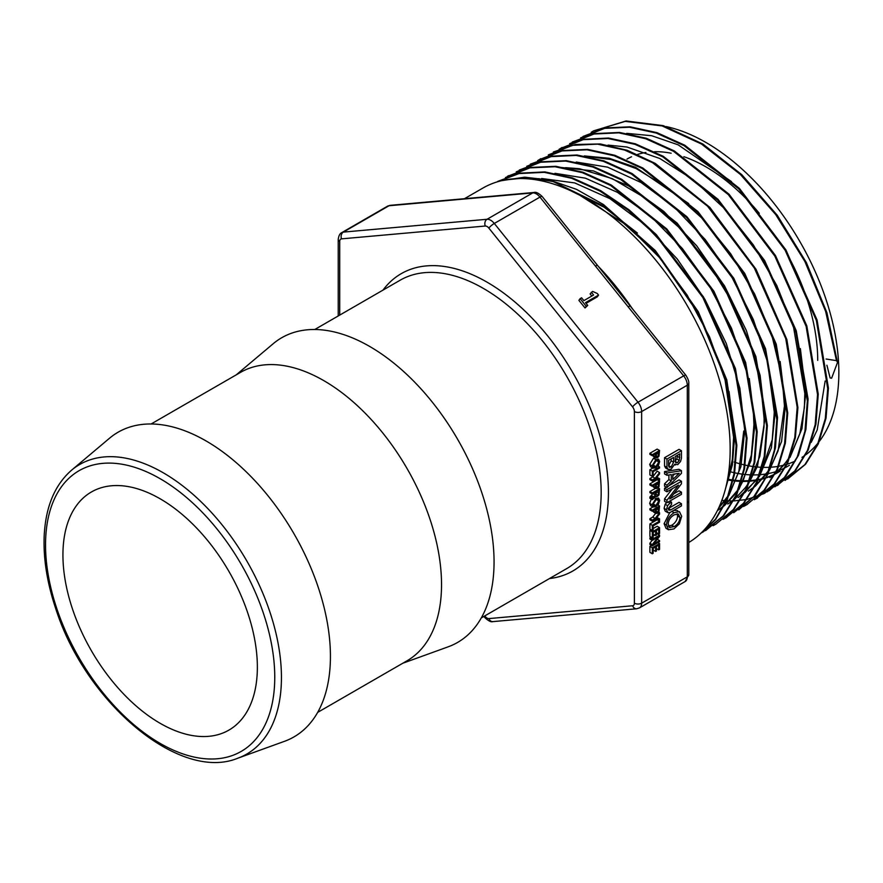 <?xml version="1.0" encoding="UTF-8"?>
<svg xmlns="http://www.w3.org/2000/svg" width="883" height="883" viewBox="0 0 883 883"><rect width="100%" height="100%" fill="white"/><g stroke="black" fill="none" stroke-linecap="round" stroke-linejoin="round"><path stroke-width="1.32" d="M836.477 360.639L825.66 311.445L804.877 261.478L775.704 214.558L740.34 174.404L701.499 144.039L662.107 125.927L625.186 121.39L593.542 130.883L626.091 120.971L663.21 125.629L702.802 143.984L741.797 174.679L777.228 215.22L806.334 262.494L826.93 312.748L837.415 362.085L836.488 360.639L826.069 359.017M837.338 362.913L831.62 378.2L830.119 377.957L826.907 365.22M593.542 130.883L591.191 132.307M785.075 480.418L804.866 464.646L817.603 444.226L825.318 418.531L827.702 388.509L816.345 320.386L785.153 250.253L738.729 188.863L684.071 145.651L656.212 133.046L629.413 127.229L604.667 128.355L580.628 137.869M774.821 486.831L794.777 470.948L807.47 450.44L815.164 424.657L817.537 394.591L806.113 326.313L774.799 256.07L728.298 194.613L673.563 151.324L645.65 138.719L618.795 132.847L594.027 134.017L569.623 143.675M721.83 500.396L724.777 500.672M726.731 500.793L729.325 500.904M729.711 500.915L731.687 500.937M732.007 500.926L733.276 500.915M733.795 500.904L746.488 499.546M746.93 499.458L763.994 493.608M764.468 493.376L784.446 477.449L797.239 456.941L804.954 431.081L807.36 400.915L795.892 332.427L764.512 261.964L717.846 200.298L662.912 156.92L634.921 144.315L607.99 138.499L583.144 139.669L559.094 149.249M754.413 499.701L774.181 483.961L786.985 463.376L794.777 437.504L797.183 407.284L785.76 338.675L754.336 268.035L707.592 206.236L652.559 162.715L624.502 150.022L597.515 144.139L572.614 145.32L548.299 154.911M743.563 506.467L746.731 504.734L764.071 490.22L776.885 469.601L784.612 443.619L787.018 413.343L775.495 344.591L743.994 273.885L697.184 211.986L642.062 168.377L613.972 155.706L586.93 149.79L561.985 150.927L537.604 160.585M733.707 512.725L753.773 496.743L766.621 476.047L774.435 450.043L776.819 419.646L765.307 350.694L733.696 279.734L686.698 217.659L631.4 173.995L603.21 161.269L576.113 155.43L551.091 156.622L526.765 166.291M723.045 519.37L726.003 517.769L743.486 503.244L756.389 482.548L764.214 456.467L766.676 426.059L755.153 356.942L723.508 285.838L676.455 223.598L621.047 179.746L592.802 166.997L565.617 161.059L540.551 162.251L516.224 171.854M713.089 525.705L715.936 524.149L733.376 509.513L746.267 488.729L754.082 462.604L756.466 432.096L744.899 362.891L713.199 291.677L666.058 229.337L610.561 185.452L582.283 172.649L555.065 166.744L529.943 167.858L505.407 177.571M701.223 532.924L702.471 532.306M702.989 532.041L723.1 516.036L736.025 495.186L743.883 468.972L746.312 438.398L734.711 368.962L702.868 297.516L655.561 235.033L628.266 210.198L599.899 191.048L571.522 178.256L544.226 172.328L519.061 173.576L496.566 182.075M699.789 534.27L715.351 519.359L726.864 499.204L733.85 474.392L736.135 445.816L726.334 381.268L698.674 314.149L656.698 253.377L605.915 207.119L552.979 181.512L527.879 177.649L504.822 179.989M731.466 181.6L678.155 144.834L651.665 135.717L626.698 133.355M728.928 479.403L732.758 480.01M733.376 480.087L735.848 480.385M736.554 480.451L741.168 480.76M741.764 480.794L743.111 480.827M743.784 480.838L750.009 480.65M750.627 480.606L756.565 479.899M758.199 479.612L762.78 478.586M763.409 478.42L765.87 477.703M766.51 477.493L768.685 476.754M769.225 476.544L774.281 474.381M775.362 473.84L780.153 471.125M769.866 477.56L774.711 474.182M775.506 473.564L788.607 459.48M789.998 457.405L801.974 428.719L805.793 392.913L800.373 348.586M749.347 490.495L754.237 487.085M755.086 486.412L768.243 472.195M769.557 470.231L781.587 441.489L785.44 405.595M785.44 405.407L780.142 361.478M688.729 203.587L635.561 167.306L609.182 158.267L584.314 155.927M739.071 496.941L758.033 478.597M759.391 476.577L771.422 447.703L775.274 411.666M728.817 503.42L733.762 499.966M734.623 499.292L747.813 484.988L757.482 466.301L765.075 418.101M765.075 417.913L760.131 375.407L746.356 330.518L724.722 286.269L696.599 245.684L663.884 211.467L628.707 185.993L593.442 170.916L560.418 167.373M718.541 509.855L723.585 506.323M724.457 505.639L737.581 491.456M738.905 489.491L751.036 460.44L754.921 424.171L749.259 378.553M718.519 508.288L727.493 497.626M728.817 495.65L740.881 466.732L744.722 430.606M744.722 430.418L739.855 388.156L726.279 343.509L704.954 299.447L677.162 258.885L644.789 224.514L609.877 198.631L574.734 182.924L541.632 178.498M539.094 178.642L532.802 179.348M725.373 489.193L732.393 464.877L734.568 436.677L729.038 391.467M637.438 233.068L604.226 207.284L570.495 190.64M787.658 478.994L805.594 464.215L818.331 443.818L826.035 418.112L828.431 388.09L817.062 319.966L785.87 249.845L739.457 188.443L684.8 145.22L656.941 132.638L630.131 126.81L605.385 127.936L582.957 136.479M776.908 485.705L795.495 470.529L808.188 450.01L815.903 424.248L818.254 394.16L806.83 325.893L775.539 255.651L729.016 194.194L674.281 150.916L646.367 138.278L619.524 132.45L594.745 133.587L572.25 142.086M769.005 490.793L786.013 476.08L798.475 455.308L805.925 429.304L808.077 399.094L796.234 330.695L764.634 260.551L717.989 199.304L663.221 156.28L635.341 143.808L608.519 138.035L583.795 139.304L560.252 148.532M755.815 498.95L774.81 483.619L787.603 463.244L795.395 437.571L797.912 407.593L786.841 339.48L755.969 269.194L709.822 207.362L655.23 163.388L627.305 150.32L600.341 143.951L575.363 144.492L553.321 152.019M746.577 504.833L764.799 489.811L777.592 469.16L785.351 443.211L787.724 412.913L776.234 344.182L744.733 273.443L697.901 211.556L642.791 167.98L614.689 155.253L587.659 149.382L562.703 150.518L538.829 159.834M738.718 509.855L755.693 494.921L768.078 473.939L775.462 447.758L777.537 417.372L765.539 348.675L733.784 278.266L686.963 216.788L632.018 173.51L604.027 160.905L577.085 155.011L552.217 156.136L530.33 164.172M724.656 518.52L744.192 502.813L757.128 482.129L764.932 456.047L767.382 425.617L755.87 356.522L724.237 285.419L677.184 223.156L621.764 179.315L593.519 166.578L566.345 160.662L541.257 161.81L519.248 170.055M715.936 524.138L734.104 509.105L746.985 488.31L754.81 462.184L757.195 431.677L745.627 362.471L713.917 291.247L666.775 228.929L611.29 185.044L583.001 172.229L555.793 166.313L530.661 167.45L507.383 176.368M705.55 530.639L723.828 515.606L736.753 494.767L744.601 468.553L747.04 437.979L735.429 368.531L703.585 297.096L656.29 234.613L628.994 209.779L600.617 190.629L572.239 177.847L544.943 171.909L519.778 173.156L497.67 181.423M699.491 534.535L715.484 519.712L727.316 499.436L734.513 474.348L736.864 445.374L726.764 379.822L698.31 311.765L655.285 250.518L603.475 204.536L576.433 189.326L549.866 180.132L524.668 177.174L501.699 180.662M579.789 195.253L627.449 225.662L659.215 257.306L687.129 295.11L709.502 336.831L725.042 379.889L733.585 437.273L732.327 459.635L726.588 484.138M743.751 431.014L738.85 471.356L729.667 493.288M728.276 495.584L718.828 507.615M554.954 173.3L585.352 178.156L617.394 192.317L650.892 216.412L682.283 248.432L709.667 286.478L731.466 328.178L746.312 371.026L753.409 412.405L753.939 424.767L751.345 455.153L743.089 480.882L739.766 487.118M738.376 489.392L724.623 505.297M723.729 506.047L717.559 510.484M565.595 167.671L579.458 168.708L612.349 178.686L646.069 198.498L678.585 227.041L707.978 262.483L732.46 302.714L750.616 345.253L760.506 382.891L764.115 418.52L764.005 426.942L759.833 456.334L749.998 480.672M748.629 482.935L745.164 487.957L734.811 498.917M733.928 499.657L727.824 504.016M576.224 162.042L607.548 167.141L641.058 182.527L674.303 207.163L705.285 239.602L732.173 277.814L753.331 319.514L767.559 362.129L774.281 412.262L772.217 439.855L760.274 474.127M758.828 476.511L745.252 492.339L738.1 497.582M586.897 156.39L610.859 159.47L636.069 168.532L669.601 189.039L701.797 218.013L730.705 253.774L754.645 294.061L772.128 336.478L782.206 378.41L784.457 406.014L778.1 450.805L770.395 467.88M769.027 470.12L755.274 486.058M754.391 486.787L748.365 491.125M608.056 145.11L626.93 147.008L659.767 158.487L693.111 179.569L724.954 209.039L753.409 245.032L776.742 285.408L793.629 327.659L804.821 393.509L804.38 407.615L799.91 433.421L790.848 455.032M789.391 457.438L783.309 465.694L775.66 473.266M774.844 473.939L769.877 477.571M779.159 471.743L775.296 473.972M773.861 474.712L768.817 476.93M768.265 477.14L766.356 477.835M765.716 478.045L763.011 478.873M762.382 479.05L758.011 480.076M757.393 480.197L756.808 480.308M756.19 480.407L750.285 481.18M749.667 481.224L743.475 481.467M742.802 481.467L741.577 481.445M740.98 481.434L736.279 481.147M735.572 481.08L733.21 480.827M732.592 480.749L728.696 480.164M825.163 381.003L817.194 429.988L811.201 442.361M789.424 465.275L785.561 467.526M784.148 468.244L779.082 470.496M778.541 470.694L776.554 471.412M775.969 471.61L773.199 472.449M772.636 472.604L768.21 473.63M767.614 473.741L767.062 473.84M766.433 473.95L760.572 474.69M759.446 474.778L753.707 474.966M753.044 474.966L751.83 474.944M751.245 474.922L746.521 474.635M745.826 474.568L743.431 474.303M742.813 474.226L738.961 473.641M738.21 473.509L734.766 472.835M734.137 472.692L730.947 471.93M730.175 471.732L728.806 471.367M237.836 758.199L284.536 741.301A175.916 101.567 -120 0 0 330.43 656.378A175.916 101.567 -120 0 0 247.693 473.266A175.916 101.567 -120 0 0 109.547 438.211L71.556 470.197C54.536 485.12 45.397 507.361 44.15 536.897C43.366 559.336 47.229 583.233 55.717 608.586C85.419 702.493 179.58 782.327 237.836 758.199A167.152 96.512 -120 0 0 281.445 677.504A167.152 96.512 -120 0 0 202.825 503.509A167.152 96.512 -120 0 0 71.556 470.197M257.361 667.184A137.483 79.382 -120 0 0 197.351 528.818A137.483 79.382 -120 0 0 91.402 491.986A137.483 79.382 -120 0 0 91.402 650.738A137.483 79.382 -120 0 0 228.885 730.12A137.483 79.382 -120 0 0 257.361 667.184M591.82 296.037L590.098 293.907L592.636 291.423L597.25 293.476L598.553 295.099L585.495 302.637L587.725 305.408L586.235 306.269L580.12 298.653L581.599 297.792L583.873 300.628L593.586 295.021L591.312 292.185M598.553 295.099L597.338 296.82L586.058 303.333M587.725 305.408L585.032 307.979L578.906 300.363L580.12 298.653M488.873 228.123A5.121 1.082 -38.8 0 1 494.303 223.454L539.954 197.097A5.121 1.082 -38.8 0 1 542.14 196.468C538.553 193.101 535.86 191.777 534.06 192.472L478.575 197.439A5.121 4.04 84.9 0 0 477.228 197.869L532.714 192.913L487.063 219.271L343.355 232.108A10.243 5.916 -120 0 0 341.853 232.571C339.955 233.344 338.752 235.606 338.222 239.348A5.121 2.958 180 0 0 339.723 241.445A5.121 2.958 60 0 1 341.533 238.863L485.253 226.026A5.121 2.958 60 0 1 488.873 228.123L632.581 406.897A5.121 2.958 60 0 1 634.391 411.566L634.391 603.177A5.121 2.958 60 0 1 632.581 605.76L488.873 618.597A5.121 2.958 60 0 1 485.253 616.5L484.767 615.915M445.959 200.353A5.121 4.04 84.9 0 0 445.838 200.353A5.121 4.04 84.9 0 0 444.48 200.794L477.228 197.869M688.784 500.661A5.121 2.958 180 0 1 688.795 500.749A5.121 2.958 180 0 1 688.795 500.771A5.121 2.958 180 0 1 687.294 502.846L687.294 576.831A10.243 5.916 60 0 1 685.164 581.522L688.795 574.734A5.121 2.958 180 0 1 687.294 576.831L641.643 603.177L641.643 411.566A10.243 5.916 -120 0 0 638.012 402.229A5.121 1.082 141.2 0 0 632.581 406.897M688.795 574.734L688.784 457.118A5.121 2.958 180 0 1 688.795 457.118A5.121 2.958 180 0 1 687.294 459.193L687.294 502.846M634.391 411.566A5.121 2.958 0 0 0 641.643 411.566L687.294 385.209A10.243 5.916 60 0 0 683.663 375.871A5.121 1.082 141.2 0 1 685.848 375.242L630.363 306.213A5.121 1.082 141.2 0 0 628.177 306.854L683.663 375.871L638.012 402.229L494.303 223.454A10.243 5.916 -120 0 0 487.063 219.271A5.121 4.04 -95.1 0 0 485.253 226.026M597.659 265.54A5.121 1.082 141.2 0 0 597.625 265.485A5.121 1.082 141.2 0 0 595.44 266.114L628.177 306.854M649.899 546.367L652.305 547.758L659.557 543.575L659.557 549.381L658.729 549.866L658.729 545.131L656.444 546.456L656.444 550.992L655.616 551.467L655.616 546.93L653.133 548.365L653.133 553.277L652.305 553.762L649.899 552.361L649.899 546.367L651.544 545.418M655.616 551.467L653.199 550.076L653.199 548.321M649.899 543.233L652.305 544.623L658.089 537.052L652.305 540.396L652.305 539.314L659.557 535.131L659.557 536.4L653.696 543.972L659.557 540.595L659.557 541.676L652.305 545.86L649.899 544.458L649.899 543.233L652.14 540.297M652.305 540.396L649.899 538.994L649.899 537.924L651.19 537.173M653.133 536.047L654.822 535.076M656.444 534.138L657.14 533.74L659.557 535.131M649.899 530.429L652.305 531.82L659.557 527.637L659.557 533.442L658.729 533.928L658.729 529.193L656.444 530.517L656.444 535.054L655.616 535.528L655.616 530.992L653.133 532.427L653.133 537.339L652.305 537.824L649.899 536.423L649.899 530.429L651.014 529.778M653.133 528.553L657.14 526.246L659.557 527.637M655.616 535.528L653.199 534.138L653.199 532.383M649.899 523.939L652.305 525.33L659.557 521.147L659.557 522.217L653.133 525.926L653.133 530.043L652.305 530.528L649.899 529.127L649.899 523.939L657.04 519.811M652.305 521.191L652.305 520.109L655.153 518.476L659.557 512.725L659.557 514.049L656.036 518.498L659.557 518.84L659.557 520.164L655.153 519.546L652.305 521.191L649.899 519.8L649.899 518.718L652.736 517.074L655.672 513.255M656.886 517.427L659.557 518.84M653.045 507.063L652.084 504.745L655.881 498.553L658.552 498.023L659.667 500.385L658.508 504.105L655.815 506.665L653.045 507.063L650.628 505.672L649.678 503.354L651.257 499.072M655.738 496.522L656.488 496.831M653.508 487.14L655.914 488.531L655.374 484.59L652.305 486.356L652.305 485.286L659.557 481.103L658.961 486.875L657.493 488.321L655.926 488.542L652.967 485.937M652.305 486.356L649.899 484.966L649.899 483.884L657.14 479.701L659.557 481.103M652.305 481.014L649.899 479.624L649.899 478.542L652.736 476.897L657.14 471.158L659.557 472.548L659.557 473.873L656.036 478.321L659.557 478.663L659.557 479.988L655.153 479.37L652.305 481.014L652.305 479.933L655.153 478.299L659.557 472.548M656.886 477.25L659.557 478.663M649.899 469.723L652.305 471.125L659.557 466.941L659.557 468.012L653.133 471.721L653.133 475.838L652.305 476.312L649.899 474.922L649.899 469.723L652.813 468.034M652.967 455.319L653.508 456.533L655.926 457.924L655.374 453.972L652.305 455.738L652.305 454.668L659.557 450.485L658.961 456.257L657.493 457.703L655.926 457.924M652.305 455.738L649.899 454.348L649.899 453.277L657.14 449.094L659.557 450.485M664.546 483.796L666.963 485.186L671.29 480.992L671.29 474.568L666.963 475.286L666.963 472.99L681.455 470.705L681.455 473.343L666.963 487.582L664.546 486.191L664.546 483.796L668.884 479.601L668.884 474.966M666.963 475.286L664.546 473.895L664.546 471.588L679.038 469.303L681.455 470.705M681.455 450.727L679.038 449.337L664.546 457.703L664.546 465.981L665.594 468.001L668.199 469.491L666.963 467.372L666.963 459.094L681.455 450.727L681.455 458.266L680.561 461.456L677.736 464.657L674.667 464.27L671.135 469.171L668.199 469.491M664.546 498.873L666.963 500.264L678.53 485.12L666.963 491.798L666.963 489.646L681.455 481.279L681.455 483.807L669.744 498.961L681.455 492.206L681.455 494.359L666.963 502.725L664.546 501.323L664.546 498.873L672.305 488.707M666.963 491.798L664.546 490.407L664.546 488.244L666.334 487.217M668.762 485.816L679.038 479.877L681.455 481.279M673.641 493.928L679.038 490.805L681.455 492.206M666.555 502.482L665.186 504.259L664.104 508.332L665.23 511.18L667.99 512.725L666.522 509.723L667.592 505.661L669.943 503.155L671.577 502.217L671.577 504.37L668.177 508.696L668.828 510.242L670.738 509.921L681.455 503.74L681.455 505.893L670.142 512.427L667.99 512.725M668.177 508.619L679.038 502.35L681.455 503.74M668.431 529.723L666.522 525.087C666.797 519.866 669.314 515.738 674.093 512.703L679.446 511.632L681.676 516.356L679.369 523.796L673.972 528.928L668.431 529.723L666.025 528.332L664.104 523.696L669.755 512.615M673.751 510.341L677.747 510.65M653.045 468.167L652.084 465.849L655.881 459.657L658.552 459.127L659.667 461.489L658.508 465.209L655.815 467.769L653.045 468.167L650.628 466.776L649.678 464.458L653.464 458.266L656.135 457.725M652.305 499.679L649.899 498.288L649.899 496.986L653.001 493.63L655.418 495.043L655.418 492.239L652.305 494.039L652.305 492.957L659.557 488.774L658.994 494.988L657.504 496.356L655.892 496.202L652.305 499.679L652.305 498.376L655.418 495.043M652.305 494.039L649.899 492.637L649.899 491.566L655.528 488.31M653.508 512.008L655.914 513.398L655.374 509.458L652.305 511.224L652.305 510.153L659.557 505.97L658.961 511.743L657.493 513.189L655.926 513.409L652.967 510.804L655.374 512.195M652.305 511.224L649.899 509.833L649.899 508.751L652.934 506.997M688.795 542.482A204.944 118.322 -120 0 0 730.164 449.292A204.944 118.322 -120 0 0 640.705 243.046A204.944 118.322 -120 0 0 482.769 188.134L464.579 198.642M585.032 307.979L586.235 306.269M657.901 542.626L659.557 543.575M656.444 548.542L658.729 549.866M652.305 553.762L652.305 547.758M649.899 537.924L652.305 539.314M657.316 539.303L659.557 540.595M652.305 545.86L652.305 544.623M656.444 532.604L658.729 533.928M652.305 537.824L652.305 531.82M657.305 519.844L659.557 521.147M652.305 530.528L652.305 525.33M649.899 518.718L652.305 520.109M652.736 517.074L655.153 518.476M658.641 512.195L659.557 512.725M652.912 504.425L656.411 499.37M653.354 505.749L652.912 504.303L655.881 499.646L657.956 499.182L658.828 500.926L655.903 505.529L653.563 505.915M656.477 487.35L656.201 484.116L658.729 482.648L658.729 485.209L657.493 487.228L656.201 486.809M649.899 483.884L652.305 485.286M649.899 478.542L652.305 479.933M652.736 476.897L655.153 478.299M657.923 465.992L659.557 466.941M652.305 476.312L652.305 471.125M656.477 456.732L656.201 453.498L658.729 452.041L658.729 454.59L657.493 456.621L656.201 456.202M653.508 456.533L655.892 457.902M649.899 453.277L652.305 454.668M672.846 479.447L672.846 474.248L679.226 473.31L672.846 479.447M672.846 475.727L674.656 473.983M668.884 479.601L671.29 480.992M664.546 471.588L666.963 472.99M666.963 487.582L666.963 485.186M677.371 462.703L675.771 462.758L675.23 461.301L675.23 456.478L679.811 453.84L679.248 460.418L677.371 462.703L675.23 461.467M674.965 461.312L676.842 459.028L677.393 455.231M668.619 465.749L671.157 460.827L671.157 458.829M671.135 467.085L669.237 467.295L668.619 465.926L668.619 460.297L673.574 457.438L673.574 462.228L671.135 467.085L668.718 465.683M665.782 468.1L667.846 469.292M664.546 457.703L666.963 459.094M674.568 464.59L675.329 465.032L674.667 464.27M664.546 488.244L666.963 489.646M666.963 502.725L666.963 500.264M669.711 501.136L671.577 502.217M667.57 526.235L671.742 525.253C675.385 522.979 677.327 519.91 677.581 516.047L677.184 513.796M669.06 527.107L669.987 527.637L668.177 524.204C668.365 520.33 670.34 517.228 674.093 514.877L678.265 513.95L679.998 517.438C679.744 521.301 677.802 524.37 674.148 526.643L669.48 527.416M652.912 465.529L656.411 460.473M653.354 466.853L652.912 465.407L655.881 460.749L657.956 460.275L658.828 462.03L655.903 466.632L653.563 467.019M656.246 494.414L657.625 495.208L656.246 494.579L656.246 491.765L658.729 490.33L658.729 493.122L657.625 495.208L656.246 494.579M656.246 492.35L656.312 491.721L658.729 493.122M649.899 496.986L652.305 498.376M651.687 495.705L654.104 497.107M649.899 491.566L652.305 492.957M658.078 487.924L659.557 488.774M656.477 512.217L656.201 508.972L658.729 507.515L658.729 510.076L657.493 512.096L656.201 511.676M649.899 508.751L652.305 510.153M657.857 504.977L659.557 505.97M402.769 663.254L448.167 646.82A175.916 101.567 -120 0 0 494.061 561.897A175.916 101.567 -120 0 0 411.323 378.785A175.916 101.567 -120 0 0 273.178 343.741L236.258 374.834M317.659 712.393L407.041 660.782A166.523 96.137 -120 0 0 441.533 584.557A166.523 96.137 -120 0 0 368.84 416.986A166.523 96.137 -120 0 0 240.529 372.372L151.136 423.972M817.713 360.396A157.98 91.214 -120 0 0 791.102 261.456M759.303 213.311A157.98 91.214 -120 0 0 683.861 156.688M671.168 153.234A157.98 91.214 -120 0 0 654.502 151.71M645.903 152.472A157.98 91.214 -120 0 0 637.647 154.415M631.511 156.777A157.98 91.214 -120 0 0 627.018 159.095M819.435 441.235A187.869 108.466 -120 0 0 838.85 372.604A187.869 108.466 -120 0 0 666.334 126.611M734.159 462.063A187.869 108.466 -120 0 0 735.418 462.471M736.091 462.681A187.869 108.466 -120 0 0 740.671 463.994M741.477 464.204A187.869 108.466 -120 0 0 744.557 464.955M745.186 465.098A187.869 108.466 -120 0 0 748.784 465.827M749.535 465.959A187.869 108.466 -120 0 0 753.309 466.555M753.927 466.632A187.869 108.466 -120 0 0 756.488 466.93M757.206 467.008A187.869 108.466 -120 0 0 761.753 467.317M762.371 467.35A187.869 108.466 -120 0 0 763.806 467.383M764.523 467.394A187.869 108.466 -120 0 0 770.042 467.273M771.433 467.173A187.869 108.466 -120 0 0 777.426 466.478M778.022 466.379A187.869 108.466 -120 0 0 783.751 465.164M784.347 465.021A187.869 108.466 -120 0 0 786.521 464.392M787.172 464.193A187.869 108.466 -120 0 0 789.744 463.332M790.274 463.134A187.869 108.466 -120 0 0 795.307 461.025M801.985 457.372A187.869 108.466 -120 0 0 805.219 455.198M806.013 454.613A187.869 108.466 -120 0 0 818.232 442.769M274.756 677.228A162.086 93.576 60 0 1 102.847 692.581A162.086 93.576 60 0 1 102.847 463.354A162.086 93.576 60 0 1 274.756 677.228M549.502 578.542A171.644 99.095 -120 0 0 608.431 492.383A171.644 99.095 -120 0 0 519.458 305.959A171.644 99.095 -120 0 0 382.99 290.121M314.778 329.502L400.176 280.198A166.523 96.137 60 0 1 528.498 324.812A166.523 96.137 60 0 1 601.18 492.383A166.523 96.137 60 0 1 566.698 568.608L481.29 617.923M339.723 315.099L339.723 241.445M634.391 603.177A5.121 2.958 0 0 0 641.643 603.177A10.243 5.916 -120 0 1 639.513 607.868L685.164 581.522M632.581 605.76A5.121 4.04 84.9 0 0 636.665 608.773L639.513 607.868M488.873 618.597A5.121 4.04 84.9 0 0 492.946 621.61L636.665 608.773M485.253 616.5A5.121 1.082 141.2 0 0 484.877 617.625C488.465 620.981 491.147 622.305 492.946 621.61M341.533 238.863A5.121 4.04 -95.1 0 1 343.355 232.108L388.995 205.75L444.48 200.794M341.853 232.571L387.494 206.214A10.243 5.916 60 0 1 388.995 205.75A5.121 4.04 84.9 0 1 390.352 205.32L445.838 200.353M534.06 192.472A5.121 4.04 84.9 0 0 532.714 192.913A10.243 5.916 60 0 1 539.954 197.097L595.44 266.114M688.795 457.096L688.795 383.123A5.121 2.958 180 0 1 687.294 385.209L687.294 459.193M632.449 308.807A204.944 118.322 -120 0 0 598.221 266.236M653.486 504.138L655.903 505.529M656.411 499.524L658.828 500.926M654.645 497.846L655.881 498.553M649.678 503.354L652.084 504.745M656.201 486.489L657.493 487.228M656.51 483.928L658.729 485.209M653.001 485.959L655.374 487.328M656.201 455.871L657.493 456.621M656.51 453.321L658.729 454.59M653.001 455.341L655.374 456.71M677.393 456.345L679.811 457.736M676.842 459.028L679.248 460.418M671.157 460.827L673.574 462.228M664.546 465.981L666.963 467.372M664.104 508.332L666.522 509.723M665.186 504.259L667.592 505.661M668.089 502.074L669.943 503.155M668.321 508.531L670.738 509.921M671.742 525.253L674.148 526.643M677.581 516.047L679.998 517.438M671.886 511.423L674.093 512.703M664.104 523.696L666.522 525.087M653.486 465.231L655.903 466.632M656.411 460.628L658.828 462.03M653.464 458.266L655.881 459.657M649.678 464.458L652.084 465.849M650.561 496.389L652.979 497.78M656.201 511.356L657.493 512.096M656.51 508.796L658.729 510.076M778.276 484.933L777.559 485.352M767.868 491.456L767.15 491.875M562.063 147.45L561.334 147.869M757.559 497.979L756.83 498.398M747.471 504.325L746.742 504.745M540.793 158.653L540.065 159.072M726.731 517.372L726.014 517.791M508.608 175.651L507.88 176.059M484.877 617.625L483.906 616.411M338.222 315.959L338.222 239.348M478.586 197.439L445.838 200.364M387.494 206.214L390.352 205.32M685.848 375.242C688.034 378.807 689.016 381.423 688.795 383.123M630.352 306.213L542.14 196.468"/></g></svg>

